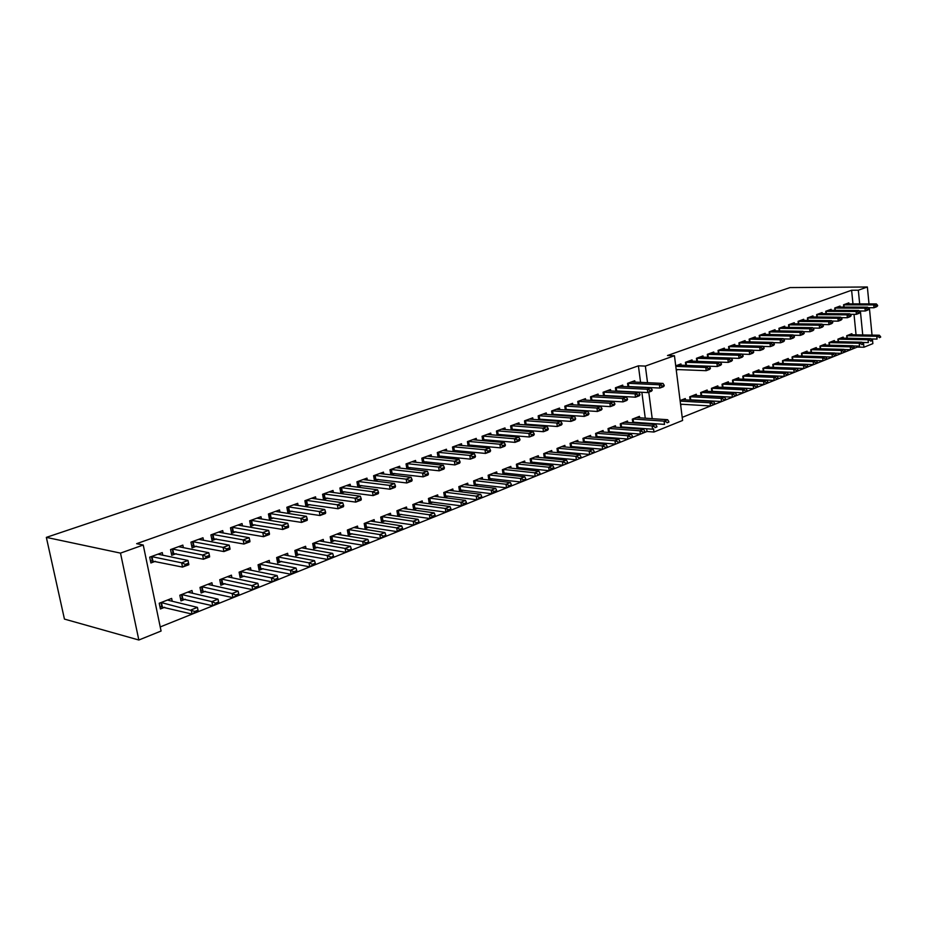 <?xml version="1.0" encoding="UTF-8"?>
<svg xmlns="http://www.w3.org/2000/svg" width="927" height="927" viewBox="0 0 927 927"><rect width="100%" height="100%" fill="white"/><g stroke="black" fill="none" stroke-linecap="round" stroke-linejoin="round"><path stroke-width="1.39" d="M877.637 305.829L876.293 305.84L877.637 305.829L876.606 306.756L874.01 307.729L873.732 304.902L843.582 304.856M876.339 306.316L874.01 307.729L868.089 307.718M846.084 303.871L876.339 303.929L873.732 304.902L876.293 305.84M877.591 305.354L876.339 303.929M870.917 338.958L877.035 339.085L876.768 336.269L879.352 335.238L849.306 334.717M879.364 337.683L880.65 337.161M852.017 334.763L851.901 333.697L846.687 335.725L876.768 336.269L879.317 337.219M879.352 335.238L880.604 336.698M868.923 309.097L867.556 309.108L868.923 309.097L867.892 310.024L865.262 311.008L864.972 308.158L834.729 308.065M867.602 309.583L865.262 311.008L859.213 310.985M837.29 307.069L867.614 307.173L864.972 308.158L867.556 309.108M868.877 308.621L867.614 307.173M860.071 312.411L858.692 312.422L860.071 312.411L859.051 313.338L856.374 314.346L856.096 311.472L825.76 311.321M858.738 312.909L856.374 314.346L850.21 314.299M828.367 310.313L858.773 310.475L856.096 311.472L858.692 312.422M860.024 311.924L858.773 310.475M851.102 315.771L849.688 315.794L851.102 315.771L850.094 316.698L847.371 317.718L847.081 314.832L816.664 314.635M849.735 316.281L847.371 317.718L841.09 317.671M819.329 313.604L849.804 313.813L847.081 314.832L849.688 315.794M851.044 315.284L849.804 313.813M841.994 319.178L840.569 319.212L841.994 319.178L840.998 320.116L838.24 321.148L837.938 318.239L807.429 317.984L807.684 320.418M840.615 319.699L838.24 321.148L831.82 321.078M810.152 316.941L840.696 317.208L837.938 318.239L840.569 319.212M841.948 318.691L840.696 317.208M862.11 342.434L868.344 342.573L868.066 339.745L870.685 338.691L840.58 338.112M870.673 341.159L871.983 340.638M843.303 338.17L843.188 337.092L837.904 339.155L868.066 339.745L870.627 340.696M870.685 338.691L871.948 340.163M853.164 345.956L859.526 346.107L859.248 343.257L861.901 342.202L831.716 341.553M861.878 344.693L863.199 344.16M834.474 341.623L834.358 340.533L828.993 342.619L859.248 343.257L861.832 344.218M861.901 342.202L863.153 343.685M844.103 349.537L850.592 349.699L850.302 346.837L853.002 345.759L822.736 345.053M852.944 348.274L854.288 347.741M825.517 345.122L825.401 344.021L819.966 346.13L850.302 346.837L852.898 347.799M853.002 345.759L854.242 347.254M834.903 353.164L841.519 353.338L841.218 350.452L843.964 349.363L813.628 348.598M843.883 351.912L845.25 351.356M810.824 349.688L841.218 350.452L843.837 351.426M843.964 349.363L845.204 350.881M832.759 322.642L831.31 322.677L832.759 322.642L831.762 323.581L828.97 324.624L828.668 321.692L798.066 321.379M831.357 323.164L828.97 324.624L822.423 324.543M800.847 320.325L831.461 320.649L828.668 321.692L831.31 322.677M832.713 322.156L831.461 320.649M825.575 356.837L832.319 357.034L832.017 354.126L834.787 353.025L804.393 352.19M834.694 355.597L836.084 355.041M801.542 353.303L832.017 354.126L834.648 355.111M834.787 353.025L836.038 354.554M823.385 326.153L821.913 326.188L823.385 326.153L822.4 327.092L819.561 328.146L819.259 325.203L788.564 324.832M821.971 326.675L819.561 328.146L812.886 328.054M791.415 323.755L822.098 324.137L819.259 325.203L821.913 326.188M823.338 325.655L822.098 324.137M816.108 360.568L822.979 360.777L822.678 357.857L825.493 356.733L795.03 355.841M825.366 359.34L826.78 358.772M792.133 356.965L822.678 357.857L825.32 358.853M825.493 356.733L826.722 358.285M813.871 329.711L812.376 329.757L813.871 329.711L812.898 330.649L810.024 331.727L809.711 328.761L778.935 328.332M812.434 330.255L810.024 331.727L803.211 331.623M781.843 327.243L812.585 327.683L809.711 328.761L812.376 329.757M813.825 329.212L812.585 327.683M806.49 364.346L813.5 364.589L813.188 361.646L816.05 360.499L785.517 359.537M815.911 363.129L817.336 362.561M782.585 360.673L813.188 361.646L815.853 362.642M816.05 360.499L817.29 362.063M804.219 333.326L802.701 333.372L804.219 333.326L803.257 334.265L800.337 335.365L800.013 332.376L769.155 331.878M802.759 333.871L800.337 335.365L793.385 335.238M772.121 330.777L802.933 331.287L800.013 332.376L802.701 333.372M804.173 332.828L802.933 331.287M773.211 367.359L803.883 368.448L803.57 365.481L806.467 364.323L775.876 363.291M806.305 366.988L807.753 366.397M772.898 364.45L803.57 365.481L806.247 366.489M806.467 364.323L807.707 365.91M794.427 336.999L792.886 337.057L794.427 336.999L793.466 337.938L790.499 339.05L790.175 336.037L759.225 335.481L759.526 338.17M792.944 337.555L790.499 339.05L783.408 338.911M762.261 334.357L793.141 334.937L790.175 336.037L792.886 337.057M794.369 336.501L793.141 334.937M762.956 368.309L763.292 371.206L794.126 372.364L793.802 369.375L796.745 368.204L766.084 367.092M796.56 370.893L798.031 370.302M763.072 368.274L793.802 369.375L796.502 370.394M796.745 368.204L797.973 369.803M759.109 371.09L758.97 369.861L752.956 372.214L753.315 375.111L784.219 376.339L783.894 373.338L786.884 372.144L756.154 370.962M786.664 374.856L788.159 374.265M753.095 372.156L783.894 373.338L786.606 374.357M786.884 372.144L788.101 373.755M743.141 379.073L774.161 380.371L773.825 377.347L776.861 376.142L746.073 374.879M776.617 378.888L778.135 378.286M742.967 376.095L773.825 377.347L776.559 378.378M776.861 376.142L778.077 377.776M732.851 383.094L763.952 384.473L763.605 381.426L766.687 380.197L735.853 378.865M766.42 382.978L767.962 382.364M732.689 380.093L763.605 381.426L766.362 382.469M766.687 380.197L767.904 381.854M722.4 387.173L753.593 388.633L753.234 385.562L756.362 384.323L725.459 382.909M756.061 387.127L757.626 386.501M722.26 384.149L753.234 385.562L756.003 386.617M756.362 384.323L757.568 385.991M784.474 340.73L782.921 340.788L784.474 340.73L783.535 341.669L780.522 342.793L780.186 339.757L749.155 339.143M782.967 341.287L780.522 342.793L773.28 342.631M752.26 337.996L783.199 338.633L780.186 339.757L782.921 340.788M784.416 340.221L783.199 338.633M774.381 344.508L772.794 344.566L774.381 344.508L773.442 345.447L770.383 346.594L770.047 343.546L738.935 342.851M772.851 345.076L770.383 346.594L763.002 346.42M742.11 341.692L773.106 342.399L770.047 343.546L772.794 344.566M774.323 343.998L773.106 342.399M764.126 348.355L762.515 348.413L764.126 348.355L763.199 349.294L760.094 350.452L759.746 347.382L728.634 346.617L728.889 349.467M762.573 348.934L760.094 350.452L752.562 350.255M731.797 345.435L762.851 346.223L759.746 347.382L762.515 348.413M764.068 347.834L762.851 346.223M753.709 352.248L752.075 352.318L753.709 352.248L752.805 353.199L749.653 354.381L749.294 351.275L718.112 350.441L718.367 353.361M752.133 352.839L749.653 354.381L741.959 354.149M721.333 349.247L752.446 350.105L749.294 351.275L752.075 352.318M753.651 351.739L752.446 350.105M743.141 356.211L741.473 356.292L743.141 356.211L742.237 357.15L739.039 358.355L738.668 355.238L707.347 354.334M741.542 356.814L739.039 358.355L731.183 358.112M710.708 353.106L741.878 354.044L738.668 355.238L741.473 356.292M743.083 355.69L741.878 354.044M732.4 360.232L730.708 360.325L732.4 360.232L731.507 361.182L728.263 362.399L727.88 359.259L696.513 358.274M730.766 360.846L728.263 362.399L688.958 361.02M699.92 357.034L731.136 358.042L727.88 359.259L730.708 360.325M732.33 359.711L731.136 358.042M711.797 391.321L743.06 392.863L742.701 389.769L745.876 388.506L714.914 387.011M745.551 391.345L747.139 390.707M711.669 388.274L742.701 389.769L745.493 390.835M745.876 388.506L747.081 390.197M701.021 395.528L732.365 397.162L731.994 394.045L735.227 392.758L704.219 391.171M734.868 395.632L736.478 394.983M700.916 392.457L731.994 394.045L734.81 395.111M735.227 392.758L736.42 394.473M721.484 364.323L719.769 364.415L721.484 364.323L720.615 365.261L717.313 366.501L685.922 365.389M719.839 364.937L717.313 366.501L716.93 363.338L685.505 362.283M719.769 364.415L716.93 363.338L720.233 362.109L721.426 363.801M690.082 399.804L721.507 401.518L721.125 398.378L724.404 397.069L693.338 395.4M724.022 399.989L725.656 399.328M689.989 396.71L721.125 398.378L723.952 399.467M724.404 397.069L725.598 398.807M710.395 368.471L708.657 368.575L710.395 368.471L709.537 369.421L706.177 370.684L676.189 369.514M708.726 369.108L706.177 370.684L705.795 367.486L675.795 366.374M677.834 365.064L709.155 366.235L705.795 367.486L708.657 368.575M710.337 367.949L709.155 366.235M680.545 404.195L710.464 405.945L710.082 402.793L713.419 401.461L682.307 399.699M713.002 404.404L714.659 403.743M680.151 401.09L710.082 402.793L712.933 403.882M713.419 401.461L714.601 403.21M664.23 385.771L662.365 385.899L664.23 385.771L663.419 386.721L659.839 388.054L627.973 386.513M662.434 386.443L659.839 388.054L659.421 384.775L627.764 383.28M631.519 381.912L663.002 383.43L659.421 384.775L662.365 385.899M664.161 385.226L663.002 383.43M632.724 422.202L664.508 424.392L664.091 421.148L667.649 419.722L636.362 417.579M667.092 422.816L668.865 422.109M632.735 418.992L664.091 421.148L667.023 422.272M667.649 419.722L668.796 421.565M652.202 390.279L650.314 390.406L652.202 390.279L651.414 391.217L647.776 392.584L615.841 390.951M650.383 390.962L647.776 392.584L647.347 389.27L615.655 387.683M619.468 386.292L650.986 387.915L647.347 389.27L650.314 390.406M652.133 389.722L650.986 387.915M620.696 426.895L652.55 429.201L652.121 425.922L655.725 424.485L624.404 422.225M655.146 427.614L656.942 426.883M620.719 423.662L652.121 425.922L655.065 427.057M655.725 424.485L656.872 426.339M639.978 394.856L638.054 394.995L639.978 394.856L639.213 395.794L635.505 397.185L603.512 395.447M638.124 395.551L635.505 397.185L635.065 393.848L603.338 392.156M607.22 390.754L638.773 392.469L635.065 393.848L638.054 394.995M639.908 394.299L638.773 392.469M627.544 399.514L625.586 399.664L627.544 399.514L626.791 400.452L623.025 401.866L590.974 400.024M625.655 400.221L623.025 401.866L622.573 398.506L590.823 396.71M594.763 395.284L626.339 397.092L622.573 398.506L625.586 399.664M627.475 398.958L626.339 397.092M608.46 431.669L640.383 434.079L639.943 430.777L643.616 429.317L612.26 426.953M642.99 432.48L644.821 431.75M608.506 428.413L639.943 430.777L642.921 431.936M643.616 429.317L644.752 431.194M596.026 436.524L628.008 439.05L627.567 435.725L631.299 434.23L599.908 431.762M630.638 437.44L632.504 436.687M596.096 433.245L627.567 435.725L630.557 436.884M631.299 434.23L632.423 436.13M614.902 404.253L612.909 404.404L614.902 404.253L614.161 405.192L610.337 406.629L578.216 404.682M612.979 404.972L610.337 406.629L609.873 403.233L578.1 401.345M582.098 399.885L613.709 401.808L609.873 403.233L612.909 404.404M614.821 403.685L613.709 401.808M583.384 441.461L615.435 444.103L614.972 440.742L618.772 439.224L587.359 436.64M618.066 442.48L619.966 441.715M583.489 438.158L614.972 440.742L617.996 441.924M618.772 439.224L619.885 441.159M602.04 409.074L600.012 409.236L602.04 409.074L601.322 410.012L597.428 411.472L565.25 409.421M600.093 409.804L597.428 411.472L596.953 408.054L565.157 406.049M569.224 404.566L600.858 406.594L596.953 408.054L600.012 409.236M601.959 408.506L600.858 406.594M588.946 413.975L588.865 413.396L586.884 414.137L586.965 414.717L588.946 413.975L588.251 414.914L584.288 416.397L552.063 414.23M586.965 414.717L584.288 416.397L583.813 412.944L551.994 410.835M556.13 409.328L587.776 411.472L583.813 412.944L586.884 414.137M588.865 413.396L587.776 411.472M575.632 418.958L573.535 419.143L573.616 419.722L575.632 418.958L574.96 419.896L570.928 421.403L538.645 419.131M573.616 419.722L570.928 421.403L570.429 417.938L538.599 415.713M542.816 414.172L574.473 416.432L570.429 417.938L573.535 419.143M575.551 418.39L574.473 416.432M562.086 424.045L562.005 423.454L559.943 424.23L560.035 424.809L562.086 424.045L561.426 424.972L557.324 426.513L524.995 424.114M560.035 424.809L557.324 426.513L556.826 423.002L524.983 420.661M529.259 419.108L560.928 421.472L556.826 423.002L559.943 424.23M562.005 423.454L560.928 421.472M548.286 429.201L548.205 428.622L546.119 429.398L546.2 429.989L548.286 429.201L547.66 430.14L543.477 431.704L511.113 429.178M546.2 429.989L543.477 431.704L542.967 428.17L511.113 425.702M515.482 424.114L547.15 426.617L542.967 428.17L546.119 429.398M548.205 428.622L547.15 426.617M534.253 434.462L534.161 433.871L532.028 434.67L532.121 435.261L534.253 434.462L533.639 435.389L529.387 436.988L496.976 434.334M532.121 435.261L529.387 436.988L528.865 433.43L497.011 430.835M501.449 429.224L533.118 431.843L528.865 433.43L532.028 434.67M534.161 433.871L533.118 431.843M519.954 439.827L519.862 439.224L517.695 440.035L517.787 440.638L519.954 439.827L519.375 440.742L515.041 442.364L482.585 439.595M517.787 440.638L515.041 442.364L514.497 438.784L482.654 436.061M487.173 434.415L518.83 437.162L514.497 438.784L517.695 440.035M519.862 439.224L518.83 437.162M505.4 445.273L505.308 444.67L503.094 445.505L503.187 446.107L505.4 445.273L504.844 446.2L500.429 447.845L467.938 444.937M503.187 446.107L500.429 447.845L499.873 444.23L468.042 441.368M472.643 439.699L504.288 442.585L499.873 444.23L503.094 445.505M505.308 444.67L504.288 442.585M490.568 450.835L490.476 450.221L488.228 451.067L488.32 451.669L490.568 450.835L490.035 451.75L485.539 453.43L453.025 450.371M488.32 451.669L485.539 453.43L484.983 449.78L453.164 446.779M457.845 445.087L489.479 448.1L484.983 449.78L488.228 451.067M490.476 450.221L489.479 448.1M475.47 456.49L475.366 455.875L473.083 456.733L473.176 457.347L475.47 456.49L474.96 457.405L470.383 459.12L437.845 455.922M473.176 457.347L470.383 459.12L469.804 455.435L438.007 452.295M442.77 450.557L474.381 453.732L469.804 455.435L473.083 456.733M475.366 455.875L474.381 453.732M460.07 462.249L459.977 461.634L457.648 462.503L457.741 463.129L460.07 462.249L459.607 463.164L454.937 464.914L422.376 461.565M457.741 463.129L454.937 464.914L454.346 461.194L422.573 457.903M427.428 456.142L459.016 459.456L454.346 461.194L457.648 462.503M459.977 461.634L459.016 459.456M444.392 468.123L444.288 467.509L441.912 468.39L442.017 469.016L444.392 468.123L443.952 469.039L439.201 470.812L406.617 467.312M442.017 469.016L439.201 470.812L438.587 467.069L406.86 463.627M411.797 461.831L443.349 465.296L438.587 467.069L441.912 468.39M444.288 467.509L443.349 465.296M428.413 474.114L428.309 473.488L425.887 474.392L425.991 475.03L428.413 474.114L427.996 475.018L423.152 476.837L390.557 473.164M425.991 475.03L423.152 476.837L422.527 473.06L390.835 469.456M395.875 467.614L427.382 471.252L422.527 473.06L425.887 474.392M428.309 473.488L427.382 471.252M412.121 480.221L412.017 479.583L409.537 480.51L409.641 481.148L412.121 480.221L411.739 481.113L406.802 482.967L374.207 479.132M409.641 481.148L406.802 482.967L406.165 479.155L374.52 475.389M379.653 473.523L411.101 477.312L406.165 479.155L409.537 480.51M412.017 479.583L411.101 477.312M395.505 486.443L395.4 485.806L392.874 486.745L392.99 487.382L395.505 486.443L395.157 487.335L390.116 489.224L357.532 485.215M392.99 487.382L390.116 489.224L389.467 485.377L357.88 481.437M363.117 479.537L394.508 483.5L389.467 485.377L392.874 486.745M395.4 485.806L394.508 483.5M378.564 492.793L378.459 492.144L375.887 493.106L375.991 493.755L378.564 492.793L378.251 493.674L373.118 495.597L340.533 491.414M375.991 493.755L373.118 495.597L372.445 491.716L340.927 487.602M346.258 485.667L377.59 489.804L372.445 491.716L375.887 493.106M378.459 492.144L377.59 489.804M361.287 499.259L361.171 498.61L358.552 499.595L358.668 500.244L361.287 499.259L361.009 500.14L355.771 502.11L323.199 497.729M358.668 500.244L355.771 502.11L355.087 498.193L323.639 493.894M329.085 491.913L360.336 496.235L355.087 498.193L358.552 499.595M361.171 498.61L360.336 496.235M343.662 505.864L343.546 505.203L340.869 506.212L340.985 506.872L343.662 505.864L343.419 506.733L338.077 508.749L305.516 504.172M340.985 506.872L338.077 508.749L337.37 504.798L306.014 500.302M311.565 498.286L342.723 502.793L337.37 504.798L340.869 506.212M343.546 505.203L342.723 502.793M325.678 512.608L325.551 511.936L322.828 512.967L322.944 513.628L325.678 512.608L325.47 513.465L320.024 515.516L287.486 510.742M322.944 513.628L320.024 515.516L319.294 511.53L288.03 506.849M293.685 504.786L324.763 509.491L319.294 511.53L322.828 512.967M325.551 511.936L324.763 509.491M307.312 519.479L307.196 518.807L304.404 519.85L304.531 520.522L307.312 519.479L307.161 520.337L301.588 522.422L269.097 517.451M304.531 520.522L301.588 522.422L300.858 518.402L269.687 513.512M275.458 511.414L306.431 516.327L300.858 518.402L304.404 519.85M307.196 518.807L306.431 516.327M288.575 526.501L288.448 525.829L285.609 526.895L285.736 527.567L288.575 526.501L288.459 527.347L282.781 529.479L250.325 524.288M285.736 527.567L282.781 529.479L282.017 525.424L250.974 520.325M256.86 518.181L287.706 523.303L282.017 525.424L285.609 526.895M288.448 525.829L287.706 523.303M269.444 533.674L269.317 532.99L266.408 534.079L266.536 534.763L269.444 533.674L269.375 534.508L263.569 536.687L231.171 531.264M266.536 534.763L263.569 536.687L262.793 532.585L231.866 527.266M237.88 525.088L268.598 530.418L262.793 532.585L266.408 534.079M269.317 532.99L268.598 530.418M249.908 540.986L249.769 540.302L246.802 541.414L246.941 542.098L249.908 540.986L249.884 541.82L243.952 544.045L211.611 538.39M246.941 542.098L243.952 544.045L243.152 539.908L212.364 534.369M218.505 532.133L249.096 537.695L243.152 539.908L246.802 541.414M249.769 540.302L249.096 537.695M229.942 548.471L229.815 547.776L226.779 548.9L226.918 549.607L229.942 548.471L229.977 549.294L223.917 551.565L191.646 545.667M226.918 549.607L223.917 551.565L223.094 547.382L192.457 541.6M198.726 539.329L229.166 545.122L223.094 547.382L226.779 548.9M229.815 547.776L229.166 545.122M209.548 556.107L209.409 555.4L206.315 556.559L206.454 557.266L209.548 556.107L209.629 556.918L203.442 559.236L171.252 553.095M206.454 557.266L203.442 559.236L202.607 555.018L172.132 549.004M178.529 546.675L208.795 552.712L202.607 555.018L206.315 556.559M209.409 555.4L208.795 552.712M188.714 563.917L188.563 563.199L185.4 564.392L185.551 565.099L188.714 563.917L188.841 564.717L182.515 567.092L150.429 560.684M185.551 565.099L182.515 567.092L181.657 562.828L151.368 556.548M157.903 554.172L187.984 560.464L181.657 562.828L185.4 564.392M188.563 563.199L187.984 560.464M46.35 537.382L120.498 553.118L143.245 545.018L161.078 631.032L138.841 640.012L64.438 619.085L46.35 537.382L790.036 287.579L867.359 286.988L869.005 303.917M872.411 338.992L872.863 343.627L863.941 347.231L863.466 342.469M682.202 417.37L857.266 347.08L863.941 347.231M647.533 382.7L645.366 366.084L674.45 355.725L682.596 420.464L653.952 432.028L653.535 428.807M160.232 626.93L647.011 431.495L653.952 432.028M714.242 391.692L714.879 391.449M703.384 395.956L704.138 395.655M692.353 400.279L693.222 399.943M681.113 365.215L680.963 363.929L675.725 365.841M692.214 361.159L692.063 359.896L685.424 362.306L685.806 365.389M703.141 357.162L702.99 355.922L696.455 358.297L696.826 361.31M713.906 353.233L713.755 352.005L707.324 354.346L707.672 357.301M724.497 349.352L724.358 348.146L718.019 350.452M734.937 345.539L734.798 344.346L728.552 346.617M745.215 341.785L745.088 340.603L738.935 342.839L739.259 345.644L738.981 342.851M755.343 338.088L755.215 336.918L749.155 339.131L749.468 341.878L749.19 339.143M765.331 334.438L765.192 333.291L759.225 335.458L759.537 338.17M775.157 330.846L775.03 329.711L769.143 331.854L769.445 334.508M784.845 327.301L784.729 326.188L778.923 328.297L779.213 330.904M794.393 323.813L794.277 322.712L788.564 324.798L788.842 327.358M803.813 320.371L803.697 319.294L798.066 321.333L798.332 323.859M813.095 316.988L812.979 315.91L807.429 317.938M822.237 313.639L822.133 312.584L816.652 314.577L816.907 317.011M831.252 310.348L831.148 309.305L825.748 311.263L826.003 313.662M840.152 307.104L840.047 306.072L834.729 308.007L834.96 310.36M155.377 561.31L150.892 562.956L149.699 557.162L162.26 552.596L162.804 555.261M176.142 553.697L171.704 555.319L170.545 549.584L182.839 545.111L183.361 547.695M196.466 546.235L192.086 547.845L190.939 542.156L202.978 537.776L203.476 540.29M216.362 538.935L212.04 540.522L210.927 534.891L222.712 530.603L223.187 533.037M235.852 531.785L231.576 533.349L230.487 527.776L242.04 523.57L242.492 525.945M254.948 524.775L250.719 526.327L249.664 520.8L260.974 516.687L261.414 518.993M273.662 517.915L269.467 519.444L268.448 513.964L279.525 509.931L279.942 512.179M291.993 511.183L287.857 512.701L286.849 507.278L297.718 503.326L298.112 505.505M309.966 504.589L305.875 506.096L304.89 500.707L315.539 496.837L315.933 498.969M327.579 498.123L323.535 499.618L322.573 494.276L333.025 490.476L333.396 492.561M344.856 491.785L340.858 493.257L339.919 487.973L350.163 484.242L350.522 486.269M361.808 485.574L357.845 487.023L356.93 481.785L366.976 478.135L367.324 480.105M378.425 479.468L374.508 480.916L373.616 475.713L383.477 472.133L383.801 474.068M390.858 474.902L389.989 469.757L399.664 466.246L399.977 468.135M406.883 468.923L406.049 463.917L415.551 460.464L415.852 462.318M422.619 463.048L421.82 458.181L431.136 454.798L431.437 456.605M438.065 457.289L437.301 452.55L446.443 449.224L446.733 450.997M453.233 451.634L452.492 447.023L461.484 443.755L461.75 445.493M468.123 446.096L467.417 441.6L476.246 438.39L476.501 440.093M482.747 440.649L482.075 436.269L490.742 433.118L490.997 434.786M497.127 435.308L496.466 431.032L504.983 427.938L505.238 429.572M511.24 430.058L510.615 425.887L518.981 422.839L519.224 424.45M525.111 424.902L524.508 420.835L532.735 417.845L532.967 419.41M538.749 419.838L538.17 415.864L546.246 412.921L546.478 414.473M552.156 414.867L551.6 410.985L559.537 408.089L559.757 409.607M565.331 409.977L564.786 406.177L572.608 403.338L572.816 404.832M578.286 405.18L577.764 401.461L585.447 398.668L585.655 400.128M591.032 400.452L590.522 396.826L598.077 394.079L598.274 395.516M603.558 395.806L603.071 392.26L610.499 389.56L610.696 390.974M615.887 391.252L615.412 387.764L622.724 385.111L622.909 386.501M636.026 422.376L634.52 422.967M624.033 427.08L622.388 427.729M611.832 431.866L610.047 432.573M599.433 436.733L597.498 437.486M586.837 441.681L584.74 442.492M574.01 446.71L571.774 447.59M560.986 451.82L558.575 452.758M547.718 457.023L545.146 458.031M534.23 462.306L531.484 463.396M520.51 467.695L517.579 468.842M506.548 473.176L503.431 474.392M492.341 478.749L489.027 480.047M477.868 484.427L474.369 485.794L473.604 480.916L482.341 477.509L482.619 479.305M463.141 490.198L459.607 491.588L458.819 486.663L467.718 483.199L468.008 485.041M448.147 496.084L444.578 497.486L443.766 492.527L452.828 488.992L453.129 490.87M432.874 502.075L429.259 503.488L428.436 498.483L437.671 494.891L437.984 496.814M417.324 508.181L413.674 509.607L412.828 504.566L422.225 500.904L422.55 502.863M401.472 514.392L397.787 515.841L396.918 510.754L406.501 507.023L406.837 509.027M385.331 520.731L381.6 522.191L380.719 517.057L390.476 513.257L390.823 515.308M368.876 527.185L365.099 528.668L364.195 523.488L374.149 519.618L374.508 521.716M352.109 533.767L348.285 535.261L347.358 530.035L357.509 526.096L357.88 528.239M335.006 540.464L331.148 541.982L330.197 536.721L340.533 532.689L340.927 534.902M317.567 547.312L313.674 548.842L312.7 543.523L323.245 539.421L323.65 541.692M299.792 554.288L295.84 555.829L294.856 550.476L305.597 546.293L306.026 548.61M281.657 561.403L277.66 562.967L276.64 557.556L287.613 553.292L288.054 555.679M263.152 568.657L259.108 570.244L258.065 564.786L269.259 560.429L269.722 562.886M244.264 576.073L240.174 577.672L239.108 572.168L250.533 567.718L251.008 570.244M224.994 583.628L220.858 585.25L219.757 579.699L231.414 575.157L231.924 577.753M205.319 591.345L201.124 592.99L200 587.382L211.901 582.747L212.434 585.424M185.226 599.236L180.985 600.893L179.826 595.227L191.982 590.499L192.538 593.257M394.74 473.488L390.881 474.902M410.742 467.614L407.127 468.946M426.455 461.855L423.06 463.094M441.878 456.2L438.703 457.359M457.011 450.638L454.068 451.727M471.878 445.18L469.143 446.188M486.49 439.827L483.952 440.754M500.835 434.566L498.483 435.423M514.925 429.398L512.77 430.186M528.772 424.311L526.803 425.029M542.376 419.317L540.592 419.977M555.76 414.415L554.137 415.006M568.911 409.583L567.451 410.116M581.843 404.844L580.545 405.319M594.555 400.174L593.407 400.591M607.058 395.586L606.061 395.956M619.352 391.078L618.506 391.391M634.925 382.109L634.752 380.742L627.556 383.349L628.008 386.756M631.449 386.64L630.754 386.895M640.569 382.376L638.402 365.829L136.64 543.685L143.245 545.018M647.011 431.495L646.652 428.761M645.992 423.79L645.899 423.083M645.262 418.204L641.866 392.272M639.642 417.822L639.445 416.374L632.318 419.155L632.805 422.839M627.718 422.48L627.521 421.02L620.279 423.836L620.789 427.614M615.609 427.22L615.412 425.736L608.042 428.598L608.564 432.457M603.303 432.04L603.095 430.522L595.597 433.442L596.142 437.382M590.777 436.941L590.569 435.4L582.956 438.367L583.523 442.388M578.054 441.924L577.834 440.348L570.093 443.361L570.673 447.486M565.111 446.988L564.879 445.389L557.011 448.459L557.614 452.677M551.947 452.144L551.716 450.522L543.709 453.639L544.334 457.95M538.564 457.393L538.32 455.725L530.163 458.9L530.823 463.326M524.937 462.724L524.694 461.032L516.397 464.265L517.081 468.795M511.078 468.158L510.823 466.432L502.388 469.711L503.094 474.357M496.976 473.685L496.71 471.924L488.123 475.261L488.853 480.024M172.225 601.264L171.646 598.413L159.224 603.245L160.406 608.969L164.705 607.278M857.266 347.08L857.174 346.049M856.05 334.832L854.01 314.323M852.979 303.905L851.612 290.244L667.498 355.516L674.45 355.725M846.687 335.725L846.942 338.239M848.923 303.894L848.819 302.874L843.57 304.786L843.802 307.115M837.904 339.155L838.17 341.704M828.993 342.619L829.259 345.215M819.966 346.13L820.233 348.772M816.432 348.679L816.316 347.555L810.801 349.699L811.079 352.376M807.22 352.272L807.093 351.136L801.496 353.314L801.797 356.049M797.869 355.933L797.741 354.774L792.075 356.988L792.376 359.757M788.39 359.641L788.263 358.471L782.504 360.707L782.817 363.535M778.773 363.396L778.634 362.214L772.794 364.485L773.118 367.359M769.016 367.208L768.877 366.014L762.944 368.32L763.28 371.24M752.956 372.214L753.292 375.192M749.051 375.018L748.912 373.778L742.805 376.153L743.164 379.189M738.854 379.004L738.703 377.752L732.504 380.163L732.875 383.257M728.495 383.06L728.344 381.785L722.052 384.23L722.423 387.382M717.985 387.162L717.822 385.875L711.438 388.367L711.82 391.576M707.301 391.345L707.15 390.035L700.661 392.561L701.055 395.829M696.467 395.586L696.304 394.253L689.711 396.814L690.128 400.151M685.447 399.896L685.285 398.54L680.094 400.557M680.627 404.879L682.145 404.288M676.27 370.197L677.95 369.583M652.944 424.276L652.851 423.569M652.214 418.668L648.773 392.214M872.029 335.11L869.364 307.718M859.677 303.905L858.321 290.209L867.359 286.988M862.736 334.948L860.372 310.985M638.402 365.829L645.366 366.084M851.612 290.244L858.321 290.209M120.498 553.118L138.841 640.012M570.534 446.478L602.631 449.236L602.168 445.852L606.038 444.311L574.601 441.611M605.285 447.602L607.22 446.826M570.65 443.141L602.168 445.852L605.204 447.046M606.038 444.311L607.139 446.269M557.463 451.576L589.618 454.462L589.143 451.055L593.071 449.491L561.611 446.663M592.283 452.816L594.242 452.028M557.614 448.228L589.143 451.055L592.202 452.249M593.071 449.491L594.172 451.461M544.161 456.768L576.374 459.78L575.887 456.339L579.885 454.751L548.413 451.797M579.051 458.123L581.055 457.324M544.334 453.384L575.887 456.339L578.969 457.556M579.885 454.751L580.974 456.756M530.638 462.052L562.898 465.192L562.399 461.727L566.467 460.105L534.983 457.023M565.586 463.523L567.625 462.712M530.835 458.645L562.399 461.727L565.505 462.944M566.467 460.105L567.544 462.133M516.872 467.417L549.178 470.696L548.668 467.208L552.816 465.551L521.322 462.341M551.889 469.027L553.871 467.614L551.797 468.436L549.178 470.696L553.952 468.193M517.104 463.987L548.668 467.208L551.797 468.436M552.816 465.551L553.871 467.614M502.863 472.886L535.215 476.304L534.694 472.782L538.911 471.101L507.428 467.753M537.938 474.612L540.047 473.767M503.129 469.421L534.694 472.782L537.857 474.033M538.911 471.101L539.966 473.187M488.61 478.448L520.997 482.005L520.464 478.459L524.763 476.745L493.28 473.257M523.743 480.313L525.794 478.853L520.997 482.005L525.887 479.456M488.911 474.96L520.464 478.459L523.651 479.722M524.763 476.745L525.794 478.853M474.103 484.103L506.524 487.822L505.98 484.242L510.36 482.492L478.877 478.865M509.282 486.107L511.38 484.636L506.524 487.822L511.461 485.238M474.427 480.592L505.98 484.242L509.19 485.516M510.36 482.492L511.38 484.636M459.328 489.873L491.785 493.732L491.229 490.128L495.69 488.355L464.218 484.566M494.555 492.017L496.779 491.125L496.687 490.522L494.462 491.414L491.785 493.732L496.779 491.125M459.688 486.327L491.229 490.128L494.462 491.414M495.69 488.355L496.687 490.522M444.288 495.736L476.779 499.757L476.2 496.119L480.742 494.311L449.294 490.371M479.56 498.031L481.727 496.513L476.779 499.757L481.82 497.127M444.682 492.167L476.2 496.119L479.456 497.428M480.742 494.311L481.727 496.513M428.969 501.716L461.484 505.899L460.893 502.237L465.516 500.395L434.103 496.281M464.276 504.161L466.49 502.619L464.172 503.546L461.484 505.899L466.582 503.234M429.398 498.112L460.893 502.237L464.172 503.546M465.516 500.395L466.49 502.619M413.372 507.799L445.899 512.156L445.296 508.459L450.012 506.582L418.622 502.307M448.703 510.406L450.962 508.842L448.61 509.792L445.899 512.156L451.055 509.456M413.836 504.172L445.296 508.459L448.61 509.792M450.012 506.582L450.962 508.842M397.474 513.998L430.012 518.541L429.398 514.798L434.207 512.886L402.851 508.448M432.839 516.768L435.238 515.806L435.134 515.18L432.735 516.142L430.012 518.541L435.238 515.806M397.973 510.337L429.398 514.798L432.735 516.142M434.207 512.886L435.134 515.18M381.275 520.314L413.824 525.03L413.199 521.264L418.089 519.317L386.791 514.694M416.663 523.257L419.004 521.646L413.824 525.03L419.108 522.272M381.82 516.629L413.199 521.264L416.559 522.631M418.089 519.317L419.004 521.646M364.763 526.745L397.324 531.658L396.675 527.857L401.669 525.876L370.418 521.067M400.174 529.873L402.666 528.865L402.561 528.239L400.07 529.236L397.324 531.658L402.666 528.865M365.354 523.037L396.675 527.857L400.07 529.236M401.669 525.876L402.561 528.239M347.938 533.303L380.499 538.413L379.838 534.578L384.925 532.55L353.732 527.556M383.361 536.617L385.91 535.597L385.794 534.949L380.499 538.413L385.91 535.597M348.575 529.572L379.838 534.578L383.257 535.968M384.925 532.55L385.794 534.949M330.788 539.989L363.338 545.308L362.654 541.438L367.845 539.363L336.733 534.172M366.211 543.489L368.807 542.446L368.691 541.808L366.107 542.84L363.338 545.308L368.807 542.446M331.472 536.223L362.654 541.438L366.107 542.84M367.845 539.363L368.691 541.808M313.303 546.814L345.829 552.33L345.134 548.436L350.429 546.316L319.386 540.928M348.726 550.499L351.368 549.444L351.252 548.796L345.829 552.33L351.368 549.444M314.021 543.013L345.134 548.436L348.61 549.85M350.429 546.316L351.252 548.796M295.458 553.767L327.961 559.502L327.254 555.563L332.654 553.407L301.704 547.811M330.881 557.66L333.581 556.582L333.453 555.922L327.961 559.502L333.581 556.582M296.234 549.931L327.254 555.563L330.754 557.011M332.654 553.407L333.453 555.922M277.266 560.847L309.734 566.826L309.004 562.851L314.52 560.65L283.674 554.821M312.666 564.972L315.423 563.859L315.296 563.199L312.538 564.3L312.666 564.972L309.734 566.826L315.238 564.613L315.423 563.859M278.088 557L309.004 562.851L312.538 564.3M314.52 560.65L315.296 563.199M258.691 568.089L291.136 574.288L290.383 570.279L296.014 568.031L265.273 561.982M294.068 572.423L296.883 571.299L296.767 570.626L293.952 571.75L291.136 574.288L296.756 572.029L296.883 571.299M259.572 564.195L290.383 570.279L293.952 571.75M296.014 568.031L296.767 570.626M239.745 575.47L272.144 581.913L271.368 577.869L277.115 575.574L246.489 569.294M275.099 580.035L277.973 578.877L277.845 578.205L274.971 579.363L275.099 580.035L272.144 581.913L277.88 579.607L277.973 578.877M240.684 571.553L271.368 577.869L274.971 579.363M277.115 575.574L277.845 578.205M220.406 583.002L252.747 589.699L251.959 585.621L257.822 583.28L227.335 576.745M255.713 587.811L258.645 586.629L258.517 585.945L255.585 587.127L255.713 587.811L252.747 589.699L258.61 587.347L258.645 586.629M221.402 579.051L251.959 585.621L255.585 587.127M257.822 583.28L258.517 585.945M200.661 590.684L232.932 597.648L232.132 593.535L238.123 591.136L207.775 584.358M235.921 595.748L238.923 594.543L238.784 593.859L235.782 595.053L235.921 595.748L232.932 597.648L238.923 595.25L238.923 594.543M201.715 586.71L232.132 593.535L235.782 595.053M238.123 591.136L238.784 593.859M180.498 598.541L212.7 605.771L211.866 601.611L217.996 599.166L187.799 592.133M215.701 603.859L218.76 602.631L218.621 601.936L215.562 603.164L215.701 603.859L212.7 605.771L218.818 603.315L218.76 602.631M181.622 594.531L211.866 601.611L215.562 603.164M217.996 599.166L218.621 601.936M159.907 606.559L192.028 614.08L191.171 609.873L197.428 607.382L167.405 600.07M195.041 612.144L198.169 610.893L198.03 610.186L194.902 611.438L195.041 612.144L192.028 614.08L198.274 611.565L198.169 610.893M161.089 602.527L194.902 611.438M197.428 607.382L198.03 610.186M843.871 304.844L844.103 307.115M847.243 338.251L846.988 335.736M835.042 308.065L835.273 310.371M826.084 311.321L826.328 313.674M817.011 314.624L817.255 317.022M807.799 317.973L808.054 320.418M838.483 341.704L838.217 339.155M829.595 345.215L829.329 342.619M820.58 348.784L820.302 346.13M811.449 352.387L811.16 349.688M798.448 321.379L798.726 323.871M802.179 356.049L801.89 353.291M788.97 324.821L789.248 327.358M792.782 359.769L792.469 356.965M779.352 328.32L779.642 330.916M783.245 363.546L782.933 360.673M769.595 331.878L769.897 334.52M773.57 367.359L773.245 364.45M759.7 335.481L760.001 338.181M763.744 371.206L763.408 368.274M753.778 375.111L753.442 372.156M743.663 379.073L743.315 376.095M743.199 379.073L742.851 376.142M733.384 383.094L733.037 380.093M732.933 383.094L732.573 380.14M722.967 387.173L722.608 384.16M722.504 387.173L722.145 384.195M749.653 339.131L749.966 341.889M739.445 342.839L739.769 345.655M728.634 346.617L728.97 349.479M729.097 346.617L729.433 349.491M718.112 350.441L718.46 353.361M718.576 350.441L718.935 353.372M707.44 354.323L707.799 357.312M707.904 354.323L708.274 357.324M696.594 358.274L696.977 361.321M697.069 358.262L697.44 361.333M712.376 391.321L712.017 388.274M711.913 391.321L711.554 388.32M701.635 395.528L701.264 392.469M701.171 395.528L700.8 392.503M685.586 362.272L685.98 365.389M686.061 362.272L686.443 365.389M690.719 399.804L690.337 396.71M690.256 399.792L689.873 396.756M627.857 383.268L628.286 386.501M628.332 383.268L628.761 386.501M633.512 422.202L633.083 419.004M633.037 422.191L632.608 419.039M615.748 387.683L616.188 390.927M616.223 387.683L616.664 390.939M621.507 426.895L621.078 423.674M621.032 426.883L620.603 423.709M603.431 392.156L603.883 395.435M603.917 392.156L604.358 395.435M590.916 396.71L591.368 400.012M591.391 396.71L591.855 400.012M609.306 431.669L608.865 428.425M608.83 431.658L608.39 428.459M596.907 436.524L596.455 433.257M596.432 436.513L595.98 433.291M578.193 401.345L578.657 404.67M578.668 401.345L579.143 404.67M584.3 441.461L583.836 438.17M583.825 441.449L583.361 438.204M565.25 406.049L565.725 409.398M565.725 406.049L566.212 409.41M552.086 410.835L552.573 414.218M552.573 410.835L553.06 414.218M538.691 415.702L539.19 419.108M539.178 415.713L539.676 419.12M525.076 420.661L525.586 424.091M525.563 420.673L526.072 424.102M511.206 425.702L511.727 429.166M511.704 425.713L512.225 429.178M497.104 430.835L497.637 434.323M497.59 430.846L498.123 434.334M482.747 436.049L483.291 439.572M483.234 436.061L483.79 439.583M468.135 441.368L468.691 444.914M468.622 441.379L469.178 444.937M453.257 446.779L453.824 450.36M453.743 446.802L454.311 450.371M438.1 452.295L438.691 455.899M438.598 452.306L439.178 455.922M422.666 457.903L423.268 461.542M423.164 457.926L423.766 461.565M406.953 463.627L407.556 467.289M407.44 463.639L408.054 467.312M390.939 469.456L391.565 473.152M391.426 469.468L392.051 473.176M374.612 475.389L375.25 479.12M375.111 475.412L375.748 479.143M357.984 481.437L358.633 485.203M358.471 481.461L359.131 485.227M341.02 487.602L341.692 491.403M341.518 487.625L342.19 491.426M323.732 493.894L324.427 497.718M324.23 493.917L324.925 497.753M306.107 500.302L306.814 504.172M306.605 500.337L307.312 504.195M288.123 506.849L288.853 510.742M288.621 506.872L289.351 510.777M269.78 513.512L270.522 517.451M270.278 513.546L271.02 517.486M251.066 520.325L251.831 524.3M251.565 520.36L252.329 524.334M231.97 527.278L232.747 531.275M232.468 527.312L233.245 531.322M212.468 534.369L213.268 538.413M212.967 534.404L213.766 538.448M192.561 541.6L193.372 545.69M193.059 541.646L193.882 545.736M172.225 549.004L173.071 553.118M172.723 549.051L173.569 553.164M151.46 556.559L152.329 560.719M151.958 556.606L152.828 560.765M571.484 446.478L571.009 443.164M571.009 446.466L570.534 443.187M558.448 451.588L557.961 448.239M557.961 451.565L557.486 448.274M545.192 456.779L544.694 453.407M544.705 456.756L544.219 453.43M531.704 462.052L531.194 458.656M531.217 462.04L530.719 458.691M517.984 467.428L517.463 463.998M517.498 467.405L516.988 464.033M504.021 472.897L503.488 469.444M503.535 472.874L503.013 469.468M489.804 478.459L489.271 474.983M489.317 478.436L488.784 475.006M475.342 484.126L474.786 480.615M474.856 484.103L474.311 480.638M460.615 489.885L460.047 486.351M460.128 489.862L459.572 486.374M445.62 495.76L445.041 492.191M445.134 495.736L444.566 492.214M430.36 501.739L429.769 498.135M429.861 501.704L429.282 498.158M414.798 507.822L414.195 504.195M414.311 507.799L413.709 504.218M398.958 514.033L398.343 510.371M398.471 513.998L397.857 510.395M382.816 520.348L382.191 516.663M382.318 520.314L381.704 516.675M366.374 526.791L365.725 523.071M365.875 526.756L365.238 523.083M349.606 533.349L348.934 529.595M349.108 533.315L348.448 529.618M332.515 540.047L331.831 536.258M332.017 540.001L331.345 536.269M315.087 546.872L314.392 543.048M314.589 546.826L313.894 543.06M297.312 553.825L296.594 549.978M296.814 553.778L296.107 549.978M279.178 560.928L278.448 557.034M278.679 560.881L277.961 557.046M260.684 568.158L259.942 564.242M260.186 568.112L259.456 564.253M241.808 575.551L241.043 571.6M241.31 575.505L240.556 571.6M222.55 583.095L221.762 579.097M222.051 583.037L221.275 579.097M202.886 590.789L202.086 586.768M202.387 590.742L201.599 586.768M182.804 598.657L181.982 594.589M182.306 598.599L181.495 594.578M162.306 606.687L161.449 602.573M161.808 606.617L160.974 602.573"/></g></svg>
